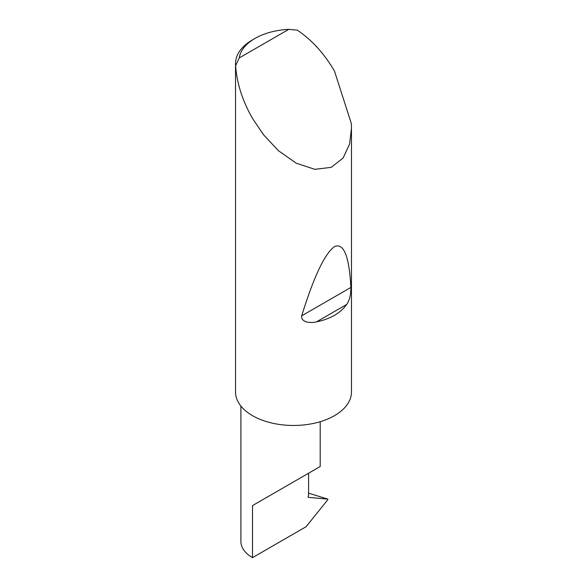 <?xml version="1.0" encoding="UTF-8"?>
<svg xmlns="http://www.w3.org/2000/svg" width="587" height="587" viewBox="0 0 587 587"><rect width="100%" height="100%" fill="white"/><g stroke="black" fill="none" stroke-linecap="round" stroke-linejoin="round"><path stroke-width="0.88" d="M240.897 406.057L240.897 541.463A39.652 22.893 180 0 0 252.513 557.65L306.106 526.708L327.766 499.757L327.766 499.104L308.469 497.38L308.058 496.807L308.586 495.23L308.586 473.217L320.194 466.511L320.194 421.701M308.586 473.217C317.912 467.832 328.955 461.455 308.586 473.217L252.513 505.59L308.586 473.217M346.704 304.433C340.46 313.15 330.393 318.961 316.503 321.867C310.993 323.276 300.735 322.593 301.696 315.828C313.81 276.712 324.743 253.635 334.487 246.599C343.777 242.644 349.243 256.255 350.887 287.432C350.989 294.461 349.595 300.126 346.704 304.433L316.503 321.867M239.217 57.952L288.76 29.35L297.242 30.135C311.697 39.769 324.112 53.424 334.487 71.1L351.327 123.534L351.466 128.23L349.603 144.006L343.109 158.035L331.266 167.346L314.852 169.32L296.259 163.215L278.458 150.727L263.607 134.856L252.513 118.435C242.387 100.604 236.774 83.024 235.651 65.685A57.966 33.466 180 0 1 235.534 63.528A57.966 33.466 180 0 1 252.513 39.865L254.971 38.449A54.488 31.456 0 0 0 239.217 57.952L235.651 65.685M351.466 128.23L351.466 391.999A57.966 33.466 180 0 1 315.681 422.919A57.966 33.466 180 0 1 252.513 415.662A57.966 33.466 180 0 1 235.534 391.999L235.534 63.528M308.586 493.146L327.817 499.119M327.935 499.339L327.003 498.818M288.76 29.35A54.488 31.456 0 0 0 254.971 38.449M252.513 557.65L252.513 505.59M308.256 497.306L308.058 496.807M350.887 287.432L301.696 315.828"/></g></svg>
